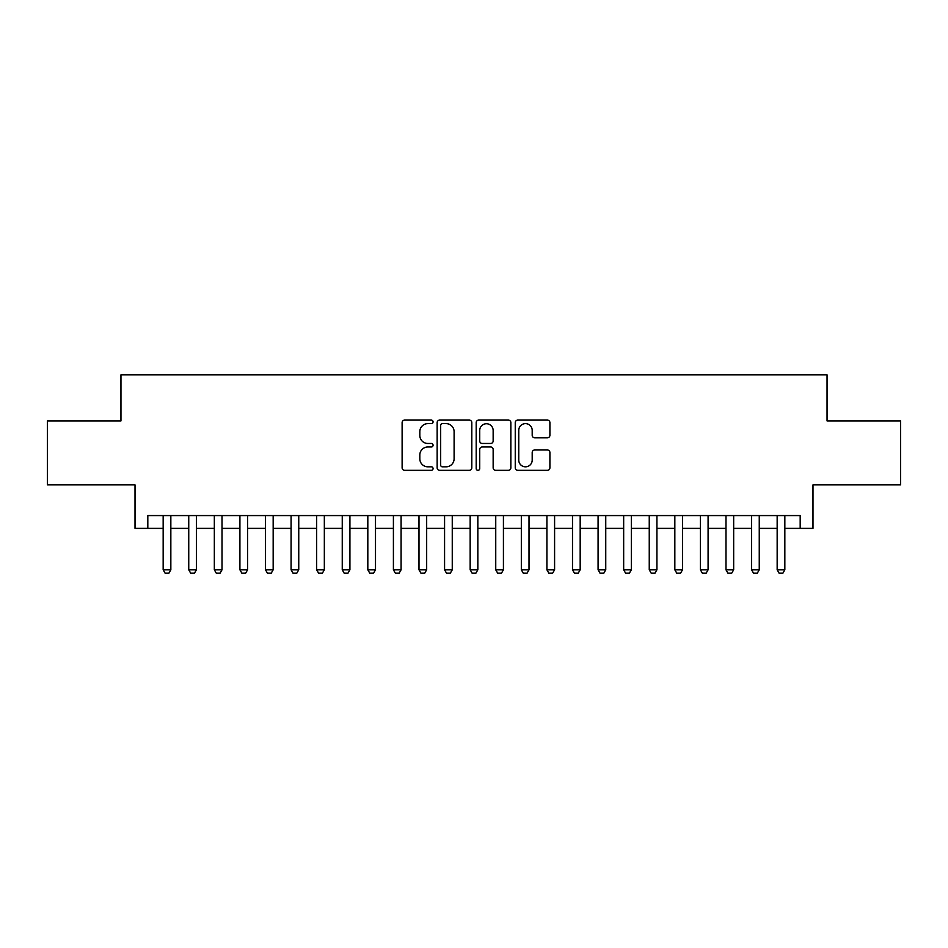 <?xml version="1.0" encoding="UTF-8"?>
<svg xmlns="http://www.w3.org/2000/svg" width="948" height="948" viewBox="0 0 948 948"><rect width="100%" height="100%" fill="white"/><g stroke="black" fill="none" stroke-linecap="round" stroke-linejoin="round"><path stroke-width="1.42" d="M433.07 421.86A1.754 1.754 0 0 0 431.304 420.106L404.63 420.106A2.512 2.512 0 0 0 402.118 422.618L402.118 467.814A2.512 2.512 0 0 0 404.63 470.327L431.304 470.327A1.754 1.754 0 0 0 433.07 468.573A1.754 1.754 0 0 0 431.304 466.819L427.856 466.819A8.034 8.034 0 0 1 419.822 458.785L419.822 455.016A8.034 8.034 0 0 1 427.856 446.982L431.304 446.982A1.754 1.754 0 0 0 433.07 445.216A1.754 1.754 0 0 0 431.304 443.463L427.856 443.463A8.034 8.034 0 0 1 419.822 435.428L419.822 431.66A8.034 8.034 0 0 1 427.856 423.626L431.304 423.626A1.754 1.754 0 0 0 433.07 421.86M547.387 437.81A2.512 2.512 0 0 0 549.899 435.298L549.899 422.618A2.512 2.512 0 0 0 547.387 420.106L517.762 420.106A2.512 2.512 0 0 0 515.25 422.618L515.25 467.814A2.512 2.512 0 0 0 517.762 470.327L547.387 470.327A2.512 2.512 0 0 0 549.899 467.814L549.899 452.504A2.512 2.512 0 0 0 547.387 449.992L534.708 449.992A2.512 2.512 0 0 0 532.195 452.504L532.195 460.1A6.719 6.719 0 0 1 525.476 466.819A6.719 6.719 0 0 1 518.757 460.1L518.757 430.345A6.719 6.719 0 0 1 525.476 423.626A6.719 6.719 0 0 1 532.195 430.345L532.195 435.298A2.512 2.512 0 0 0 534.708 437.81L547.387 437.81M147.817 528.368L147.817 515.57L800.183 515.57L800.183 528.368L812.981 528.368L812.981 484.878L900.6 484.878L900.6 420.912L827.047 420.912L827.047 374.863L120.953 374.863L120.953 420.912L47.4 420.912L47.4 484.878L135.019 484.878L135.019 528.368L163.163 528.368M471.808 422.618A2.512 2.512 0 0 0 469.296 420.106L439.659 420.106A2.512 2.512 0 0 0 437.147 422.618L437.147 467.814A2.512 2.512 0 0 0 439.659 470.327L469.296 470.327A2.512 2.512 0 0 0 471.808 467.814L471.808 422.618M478.704 420.106L508.341 420.106A2.512 2.512 0 0 1 510.854 422.618L510.854 467.814A2.512 2.512 0 0 1 508.341 470.327L495.662 470.327A2.512 2.512 0 0 1 493.15 467.814L493.15 449.482A2.512 2.512 0 0 0 490.637 446.982L482.224 446.982A2.512 2.512 0 0 0 479.712 449.482L479.712 468.573A1.754 1.754 0 0 1 477.958 470.327A1.754 1.754 0 0 1 476.192 468.573L476.192 422.618A2.512 2.512 0 0 1 478.704 420.106M170.841 528.368L188.747 528.368M196.426 528.368L214.331 528.368M222.01 528.368L239.915 528.368M247.594 528.368L265.499 528.368M273.166 528.368L291.083 528.368M298.75 528.368L316.668 528.368M324.334 528.368L342.252 528.368M349.919 528.368L367.824 528.368M375.503 528.368L393.408 528.368M401.087 528.368L418.992 528.368M426.671 528.368L444.576 528.368M452.255 528.368L470.161 528.368M477.839 528.368L495.745 528.368M503.424 528.368L521.329 528.368M529.008 528.368L546.913 528.368M554.592 528.368L572.497 528.368M580.176 528.368L598.081 528.368M605.748 528.368L623.665 528.368M631.332 528.368L649.25 528.368M656.917 528.368L674.834 528.368M682.501 528.368L700.406 528.368M708.085 528.368L725.99 528.368M733.669 528.368L751.574 528.368M759.253 528.368L777.159 528.368M784.837 528.368L800.183 528.368M442.42 423.626A1.754 1.754 0 0 0 440.666 425.379L440.666 465.053A1.754 1.754 0 0 0 442.42 466.819L446.058 466.819A8.034 8.034 0 0 0 454.104 458.785L454.104 431.66A8.034 8.034 0 0 0 446.058 423.626L442.42 423.626M493.15 430.463A6.719 6.719 0 0 0 486.431 423.744A6.719 6.719 0 0 0 479.712 430.463L479.712 440.95A2.512 2.512 0 0 0 482.224 443.463L490.637 443.463A2.512 2.512 0 0 0 493.15 440.95L493.15 430.463M170.841 515.57L170.841 569.807L168.922 573.137L165.082 573.137L163.163 569.807L163.163 515.57M163.163 569.807L170.841 569.807M196.426 515.57L196.426 569.807L194.506 573.137L190.667 573.137L188.747 569.807L188.747 515.57M188.747 569.807L196.426 569.807M222.01 515.57L222.01 569.807L220.09 573.137L216.251 573.137L214.331 569.807L214.331 515.57M214.331 569.807L222.01 569.807M247.594 515.57L247.594 569.807L245.674 573.137L241.835 573.137L239.915 569.807L239.915 515.57M239.915 569.807L247.594 569.807M273.166 515.57L273.166 569.807L271.258 573.137L267.419 573.137L265.499 569.807L265.499 515.57M265.499 569.807L273.166 569.807M298.75 515.57L298.75 569.807L296.831 573.137L293.003 573.137L291.083 569.807L291.083 515.57M291.083 569.807L298.75 569.807M324.334 515.57L324.334 569.807L322.415 573.137L318.587 573.137L316.668 569.807L316.668 515.57M316.668 569.807L324.334 569.807M349.919 515.57L349.919 569.807L347.999 573.137L344.16 573.137L342.252 569.807L342.252 515.57M342.252 569.807L349.919 569.807M375.503 515.57L375.503 569.807L373.583 573.137L369.744 573.137L367.824 569.807L367.824 515.57M367.824 569.807L375.503 569.807M401.087 515.57L401.087 569.807L399.167 573.137L395.328 573.137L393.408 569.807L393.408 515.57M393.408 569.807L401.087 569.807M426.671 515.57L426.671 569.807L424.751 573.137L420.912 573.137L418.992 569.807L418.992 515.57M418.992 569.807L426.671 569.807M452.255 515.57L452.255 569.807L450.336 573.137L446.496 573.137L444.576 569.807L444.576 515.57M444.576 569.807L452.255 569.807M477.839 515.57L477.839 569.807L475.92 573.137L472.08 573.137L470.161 569.807L470.161 515.57M470.161 569.807L477.839 569.807M503.424 515.57L503.424 569.807L501.504 573.137L497.664 573.137L495.745 569.807L495.745 515.57M495.745 569.807L503.424 569.807M529.008 515.57L529.008 569.807L527.088 573.137L523.249 573.137L521.329 569.807L521.329 515.57M521.329 569.807L529.008 569.807M554.592 515.57L554.592 569.807L552.672 573.137L548.833 573.137L546.913 569.807L546.913 515.57M546.913 569.807L554.592 569.807M580.176 515.57L580.176 569.807L578.256 573.137L574.417 573.137L572.497 569.807L572.497 515.57M572.497 569.807L580.176 569.807M605.748 515.57L605.748 569.807L603.84 573.137L600.001 573.137L598.081 569.807L598.081 515.57M598.081 569.807L605.748 569.807M631.332 515.57L631.332 569.807L629.413 573.137L625.585 573.137L623.665 569.807L623.665 515.57M623.665 569.807L631.332 569.807M656.917 515.57L656.917 569.807L654.997 573.137L651.169 573.137L649.25 569.807L649.25 515.57M649.25 569.807L656.917 569.807M682.501 515.57L682.501 569.807L680.581 573.137L676.742 573.137L674.834 569.807L674.834 515.57M674.834 569.807L682.501 569.807M708.085 515.57L708.085 569.807L706.165 573.137L702.326 573.137L700.406 569.807L700.406 515.57M700.406 569.807L708.085 569.807M733.669 515.57L733.669 569.807L731.749 573.137L727.91 573.137L725.99 569.807L725.99 515.57M725.99 569.807L733.669 569.807M759.253 515.57L759.253 569.807L757.334 573.137L753.494 573.137L751.574 569.807L751.574 515.57M751.574 569.807L759.253 569.807M784.837 515.57L784.837 569.807L782.918 573.137L779.078 573.137L777.159 569.807L777.159 515.57M777.159 569.807L784.837 569.807"/></g></svg>
